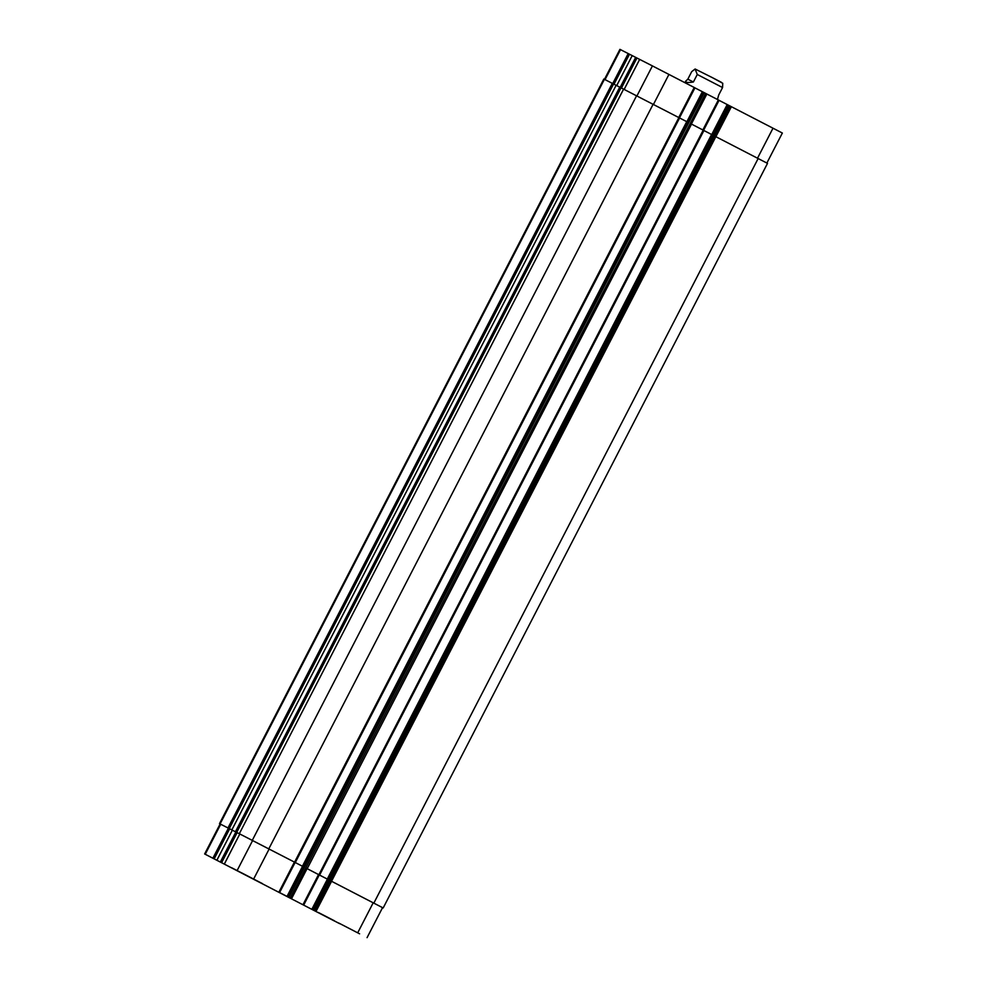 <?xml version="1.0" encoding="UTF-8"?>
<svg xmlns="http://www.w3.org/2000/svg" width="987" height="987" viewBox="0 0 987 987"><rect width="100%" height="100%" fill="white"/><g stroke="black" fill="none" stroke-linecap="round" stroke-linejoin="round"><path stroke-width="1.48" d="M717.475 99.49L718.672 95.073L722.558 87.547L722.755 83.29L712.725 77.825L721.435 82.34M687.828 79.17L691.702 71.644L695.107 69.004L697.266 74.481L693.38 82.007L687.828 79.17L685.768 81.07C685.163 82.55 687.705 82.871 693.38 82.007M327.77 917.342L322.564 914.665L327.77 917.342M241.025 872.582L235.819 869.905L241.025 872.582M243.937 874.272L249.143 876.949L243.937 874.26M333.1 920.254L327.881 917.577L333.1 920.254M252.438 878.652L237.509 870.941L252.438 878.652M252.919 878.899L237.003 870.682L252.919 878.899M247.108 875.74L232.192 868.029L247.108 875.74M247.601 875.987L231.686 867.77L247.601 875.987M333.865 920.501L318.937 912.79L333.865 920.501M334.346 920.748L318.431 912.531L334.346 920.748M339.183 923.413L324.254 915.714L339.183 923.413M339.664 923.672L323.748 915.442L339.664 923.672M232.525 868.35L211.637 857.567L232.525 868.35M329.781 918.613L308.894 907.818L329.781 918.613M359.601 933.813L338.714 923.018L359.601 933.813M262.345 883.562L241.457 872.767L262.345 883.562M334.581 921.093L204.642 853.965L334.581 921.093M305.945 868.042L319.603 875.099L703.928 130.506L690.258 123.449L305.797 867.968L329.448 880.207L313.977 910.211L329.448 880.194L382.549 907.645L367.065 937.65M694.934 87.88L704.212 92.655L288.944 897.269L704.212 92.655L719.067 100.316L703.534 130.296M239.816 833.99L295.298 862.539L239.816 833.978L224.37 864.044M291.683 898.824L279.753 892.655L291.683 898.824M604.451 79.355L619.935 49.35L632.211 55.605L616.678 85.585M616.727 85.61L632.211 55.605L652.419 65.907L694.947 87.855L679.414 117.835M719.054 100.341L782.358 133.035L766.862 163.04M319.566 875.074L383.178 907.966L767.504 163.373L703.916 130.518L319.603 875.099M690.258 123.449L705.606 93.358M604.402 79.318L603.822 79.034L219.496 823.627L239.804 834.003L231.809 829.907L616.135 85.301L604.402 79.318L220.076 823.923M688.716 122.672L616.135 85.301L231.859 829.919M623.624 89.126L239.31 833.719L623.587 89.101M295.249 862.515L679.611 117.934L295.298 862.539M219.496 823.627L231.809 829.907M279.654 892.47L295.101 862.441L304.403 867.265L295.138 862.478L279.617 892.445M383.178 907.966L382.549 907.645M329.263 880.096L713.576 135.503L329.276 880.108M697.266 74.481L722.558 87.547M605.031 79.651L620.515 49.646M612.73 83.574L628.213 53.569M614 84.228L629.484 54.223M620.181 87.374L635.665 57.369M621.452 88.028L636.936 58.023M624.179 89.41L639.662 59.405L624.129 89.385M636.936 95.912L652.419 65.907M653.456 104.425L668.939 74.42M678.748 117.49L694.231 87.485M686.878 121.722L702.362 91.717M688.149 122.376L703.632 92.371M691.381 124.017L706.877 94.012M702.855 129.951L718.351 99.946M711.726 134.553L727.209 104.548M712.996 135.207L728.48 105.202M713.786 135.601L729.27 105.597L713.774 135.601M714.625 136.033L730.109 106.028M715.896 136.687L731.379 106.682M757.522 158.191L773.006 128.187M220.718 824.244L205.234 854.261M228.404 828.167L212.921 858.172M229.675 828.821L214.191 858.826M216.869 860.195L232.364 830.178L216.918 860.22M235.868 831.967L220.372 861.972M237.139 832.621L221.643 862.638M252.623 840.517L237.139 870.522M269.143 849.017L253.647 879.035M294.422 862.083L278.939 892.1M302.553 866.315L287.069 896.319M303.823 866.968L288.34 896.986M307.068 868.622L291.584 898.626M305.797 867.968L290.314 897.973M318.542 874.556L303.058 904.561M319.22 874.901L303.737 904.906M327.413 879.158L311.917 909.163M328.683 879.812L313.187 909.817M330.312 880.626L314.816 910.643M331.583 881.28L316.087 911.297M373.197 902.797L357.713 932.801M712.861 135.145L328.548 879.738M711.59 134.491L327.277 879.084M703.2 130.124L318.887 874.729M691.529 124.103L307.216 868.696M688.013 122.302L303.688 866.907M686.742 121.648L302.417 866.253M678.896 117.564L294.57 862.169M653.123 104.252L268.797 848.845M636.603 95.739L252.29 840.332M621.02 87.806L236.707 832.399M619.75 87.152L235.437 831.745M613.569 84.006L229.255 828.599M612.298 83.352L227.985 827.945M758.152 158.525L373.839 903.117M715.846 136.662L331.533 881.255M330.263 880.601L714.576 136.009M695.107 69.004L712.725 77.825M684.929 82.674L685.768 81.07M694.947 87.855L679.463 117.86M719.067 100.316L703.583 130.321M220.138 823.96L204.642 853.965M239.816 833.978L224.333 863.995M319.27 874.926L303.774 904.931"/></g></svg>

